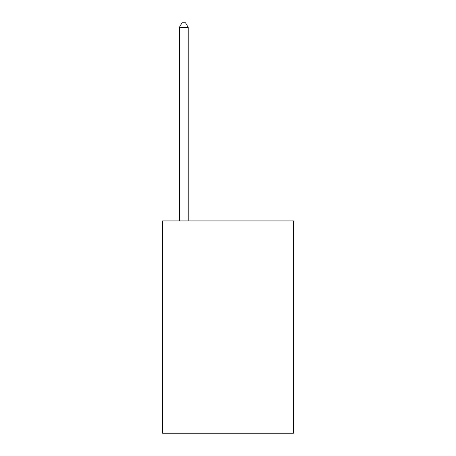 <?xml version="1.0" encoding="UTF-8"?>
<svg xmlns="http://www.w3.org/2000/svg" width="456" height="456" viewBox="0 0 456 456"><rect width="100%" height="100%" fill="white"/><g stroke="black" fill="none" stroke-linecap="round" stroke-linejoin="round"><path stroke-width="0.68" d="M293.453 220.926L293.453 433.2L162.547 433.2L162.547 220.926L293.453 220.926M188.197 220.926L188.197 27.4L179.356 27.4L179.356 220.926M179.356 27.4L182.007 22.8L185.546 22.8L188.197 27.4"/></g></svg>
